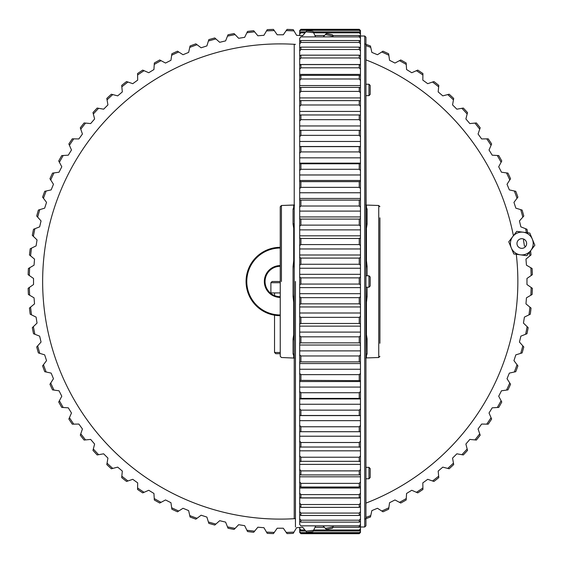 <?xml version="1.0" encoding="UTF-8"?>
<svg xmlns="http://www.w3.org/2000/svg" width="563" height="563" viewBox="0 0 563 563"><rect width="100%" height="100%" fill="white"/><g stroke="black" fill="none" stroke-linecap="round" stroke-linejoin="round"><path stroke-width="0.84" d="M360.461 531.944L359.25 533.098L300.909 533.098L299.692 531.944L300.909 533.689L359.25 533.689L360.461 532.478L360.461 30.522L359.25 29.311L300.909 29.311L299.692 30.55L299.692 30.993L300.909 29.825L299.692 31.584L299.692 32.964L300.909 31.873L300.909 32.83L299.692 34.16L299.692 35.546M299.692 531.944L299.692 531.317L300.909 533.098M305.73 530.972L300.909 530.972L299.692 529.889L299.692 531.317M299.692 529.889L299.692 528.657L300.909 529.987L300.909 530.972M299.692 527.454L299.692 528.657M360.461 521.204L359.25 522.126L300.909 522.126L299.692 521.204L299.692 524.47L300.909 525.849L359.25 525.849L360.461 524.47M299.692 521.204L299.692 518.79L300.909 520.198L300.909 522.126M360.461 514.631L359.25 515.462L300.909 515.462L299.692 514.631L299.692 518.79M299.692 514.631L299.692 511.64L300.909 513.076L300.909 515.462M360.461 506.623L359.25 507.354L300.909 507.354L299.692 506.623L299.692 511.64M299.692 506.623L299.692 503.076L300.909 504.525L300.909 507.354M360.461 497.22L359.25 497.854L300.909 497.854L299.692 497.22L299.692 503.076M299.692 497.22L299.692 493.146L300.909 494.603L300.909 497.854M360.461 486.495L359.25 487.023L300.909 487.023L299.692 486.495L299.692 493.146M299.692 486.495L299.692 481.907L300.909 483.364L300.909 487.023M360.461 474.503L359.25 474.919L300.909 474.919L299.692 474.503L299.692 481.907M299.692 474.503L299.692 469.436L300.909 470.886L300.909 474.919M360.461 461.322L299.692 461.322L299.692 469.436M299.692 461.322L299.692 455.812L300.909 457.233L300.909 461.625M360.461 447.029L299.692 447.029L299.692 455.812M299.692 447.029L299.692 441.103L300.909 442.497L300.909 447.226M360.461 431.715L299.692 431.715L299.692 441.103M299.692 431.715L299.692 425.417L300.909 426.775L300.909 431.8M360.461 415.48L299.692 415.48L299.692 425.417M299.692 415.48L299.692 408.844L300.909 410.153L300.909 415.445M360.461 398.414L299.692 398.414L299.692 408.844M299.692 398.414L299.692 391.482L300.909 392.735L300.909 398.266M360.461 380.63L300.909 380.37L299.692 380.63L299.692 391.482M299.692 380.63L299.692 373.438L300.909 374.634L300.909 380.37M360.461 362.234L359.25 361.861L300.909 361.861L299.692 362.234L299.692 373.438M299.692 362.234L299.692 354.838L300.909 355.964L300.909 361.861M360.461 343.346L359.25 342.86L300.909 342.86L299.692 343.346L299.692 354.838M299.692 343.346L299.692 335.773L300.909 336.829L300.909 342.86M360.461 324.07L359.25 323.479L300.909 323.479L299.692 324.07L299.692 335.773M299.692 324.07L299.692 316.385L300.909 317.349L300.909 323.479M360.461 304.534L359.25 303.837L300.909 303.837L299.692 304.534L299.692 316.385M299.692 304.534L299.692 296.778L300.909 297.658L300.909 303.837M360.461 284.85L359.25 284.062L300.909 284.062L299.692 284.85L299.692 296.778M299.692 284.85L299.692 277.073L300.909 277.862L300.909 284.062M360.461 265.152L359.25 264.265L300.909 264.265L299.692 265.152L299.692 277.073M299.692 265.152L299.692 257.397L300.909 258.086L300.909 264.265M360.461 245.552L359.25 244.581L300.909 244.581L299.692 245.552L299.692 257.397M299.692 245.552L299.692 237.875L300.909 238.459L300.909 244.581M360.461 226.178L359.25 225.123L300.909 225.123L299.692 226.178L299.692 237.875M299.692 226.178L299.692 218.62L300.909 219.091L300.909 225.123M360.461 207.142L359.25 206.009L300.909 206.009L299.692 207.142L299.692 218.62M299.692 207.142L299.692 199.745L300.909 200.118L300.909 206.009M360.461 188.563L359.25 187.359L300.909 187.359L299.692 188.563L299.692 199.745M299.692 188.563L299.692 181.385L300.909 181.638L300.909 187.359M360.461 170.554L359.25 169.294L300.909 169.294L299.692 170.554L299.692 181.385M299.692 170.554L299.692 163.636L300.909 163.777L300.909 169.294M360.461 153.235L359.25 151.919L300.909 151.919L299.692 153.235L299.692 163.636M299.692 153.235L299.692 146.612L300.909 146.64L300.909 151.919M360.461 136.703L359.25 135.345L300.909 135.345L299.692 136.703L299.692 146.612M299.692 136.703L299.692 130.426L300.909 130.334L300.909 135.345M360.461 121.066L359.25 119.673L300.909 119.673L299.692 121.066L299.692 130.426M299.692 121.066L299.692 115.162L300.909 114.965L300.909 119.673M360.461 106.421L359.25 104.992L300.909 104.992L299.692 106.421L299.692 115.162M299.692 106.421L299.692 100.932L300.909 100.622L300.909 104.992M360.461 92.853L359.25 91.403L300.909 91.403L299.692 92.853L299.692 100.932M299.692 92.853L299.692 87.814L300.909 87.392L300.909 91.403M360.461 80.446L359.25 78.989L300.909 78.989L299.692 80.446L299.692 87.814M299.692 80.446L299.692 75.885L300.909 75.358L300.909 78.989M360.461 69.277L359.25 67.82L300.909 67.82L299.692 69.277L299.692 75.885M299.692 69.277L299.692 65.231L300.909 64.59L300.909 67.82M360.461 59.418L359.25 57.968L300.909 57.968L299.692 59.418L299.692 65.231M299.692 59.418L299.692 55.906L300.909 55.167L300.909 57.968M360.461 50.93L359.25 49.495L300.909 49.495L299.692 50.93L299.692 55.906M299.692 50.93L299.692 47.975L300.909 47.137L300.909 49.495M360.461 43.865L359.25 42.457L300.909 42.457L299.692 43.865L299.692 47.975M299.692 43.865L299.692 41.479L300.909 40.55L300.909 42.457M360.461 38.263L359.25 36.891L300.909 36.891L299.692 38.263L299.692 41.479M299.692 34.16L299.692 32.964M299.692 31.584L299.692 30.993M299.692 30.55L300.909 29.311L359.25 29.311L360.461 30.55M359.25 533.689L360.461 532.436M300.909 533.689L299.692 532.436M359.25 533.668L300.909 533.668M359.25 533.098L360.461 531.317M359.25 532.598L300.909 532.598M360.461 529.889L359.25 530.972L359.25 529.987L360.461 528.657M359.25 529.987L313.732 529.987M304.914 529.987L300.909 529.987M360.461 526.299L359.25 527.306L359.25 525.849M359.25 530.972L313.253 530.972M359.25 522.126L359.25 520.198L360.461 518.79M359.25 527.306L332.846 527.306M324.358 527.306L315.041 527.306M302.704 527.306L301.557 527.306M359.25 520.198L300.909 520.198M359.25 515.462L359.25 513.076L360.461 511.64M359.25 513.076L300.909 513.076M299.692 497.995L360.461 497.995M359.25 507.354L359.25 504.525L360.461 503.076M359.25 504.525L300.909 504.525M299.692 488.044L360.461 488.044M359.25 497.854L359.25 494.603L360.461 493.146M359.25 494.603L300.909 494.603M299.692 476.812L360.461 476.812M359.25 487.023L359.25 483.364L360.461 481.907M359.25 483.364L300.909 483.364M299.692 464.384L360.461 464.384M359.25 474.919L359.25 470.886L360.461 469.436M359.25 470.886L300.909 470.886M299.692 450.822L360.461 450.822M359.25 461.625L359.25 457.233L360.461 455.812M359.25 457.233L300.909 457.233M299.692 436.219L360.461 436.219M359.25 447.226L359.25 442.497L360.461 441.103M359.25 442.497L300.909 442.497M299.692 420.66L360.461 420.66M299.692 415.6L360.461 415.6M359.25 431.8L359.25 426.775L360.461 425.417M359.25 426.775L300.909 426.775M299.692 404.248L360.461 404.248M299.692 398.935L360.461 398.935M359.25 415.445L359.25 410.153L360.461 408.844M359.25 410.153L300.909 410.153M299.692 387.077L360.461 387.077M299.692 381.552L360.461 381.552M359.25 398.266L359.25 392.735L360.461 391.482M359.25 392.735L300.909 392.735M299.692 369.251L360.461 369.251M299.692 363.543L360.461 363.543M359.25 380.37L359.25 374.634L360.461 373.438M359.25 374.634L300.909 374.634M299.692 350.89L360.461 350.89M299.692 345.035L360.461 345.035M359.25 361.861L359.25 355.964L360.461 354.838M359.25 355.964L300.909 355.964M299.692 332.1L360.461 332.1M299.692 326.132L360.461 326.132M359.25 342.86L359.25 336.829L360.461 335.773M359.25 336.829L300.909 336.829M299.692 312.993L360.461 312.993M299.692 306.955L360.461 306.955M359.25 323.479L359.25 317.349L360.461 316.385M359.25 317.349L300.909 317.349M299.692 293.696L360.461 293.696M299.692 287.623L360.461 287.623M359.25 303.837L359.25 297.658L360.461 296.778M359.25 297.658L300.909 297.658M299.692 274.322L360.461 274.322M299.692 268.248L360.461 268.248M359.25 284.062L359.25 277.862L360.461 277.073M359.25 277.862L300.909 277.862M299.692 254.997L360.461 254.997M299.692 248.959L360.461 248.959M359.25 264.265L359.25 258.086L360.461 257.397M359.25 258.086L300.909 258.086M299.692 235.827L360.461 235.827M299.692 229.873L360.461 229.873M359.25 244.581L359.25 238.459L360.461 237.875M359.25 238.459L300.909 238.459M299.692 216.945L360.461 216.945M299.692 211.097L360.461 211.097M359.25 225.123L359.25 219.091L360.461 218.62M359.25 219.091L300.909 219.091M299.692 198.458L360.461 198.458M299.692 192.764L360.461 192.764M359.25 206.009L359.25 200.118L360.461 199.745M359.25 200.118L300.909 200.118M299.692 180.484L360.461 180.484M299.692 174.973L360.461 174.973M359.25 187.359L359.25 181.638L360.461 181.385M359.25 181.638L300.909 181.638M299.692 163.136L360.461 163.136M299.692 157.837L360.461 157.837M359.25 169.294L359.25 163.777L360.461 163.636M359.25 163.777L300.909 163.777M299.692 146.514L360.461 146.514M299.692 141.468L360.461 141.468M359.25 151.919L359.25 146.64L360.461 146.612M359.25 146.64L300.909 146.64M299.692 125.957L360.461 125.957M359.25 135.345L359.25 130.334L360.461 130.426M359.25 130.334L300.909 130.334M299.692 111.411L360.461 111.411M359.25 119.673L359.25 114.965L360.461 115.162M359.25 114.965L300.909 114.965M299.692 97.913L360.461 97.913M359.25 104.992L359.25 100.622L360.461 100.932M359.25 100.622L300.909 100.622M299.692 85.541L360.461 85.541M359.25 91.403L359.25 87.392L360.461 87.814M359.25 87.392L300.909 87.392M299.692 74.386L360.461 74.386M359.25 78.989L359.25 75.358L360.461 75.885M359.25 75.358L300.909 75.358M299.692 64.499L360.461 64.499M359.25 67.82L359.25 64.59L360.461 65.231M359.25 64.59L300.909 64.59M359.25 57.968L359.25 55.167L360.461 55.906M359.25 55.167L300.909 55.167M359.25 49.495L359.25 47.137L360.461 47.975M359.25 47.137L300.909 47.137M359.25 42.457L359.25 40.55L360.461 41.479M359.25 40.55L300.909 40.55M359.25 36.891L359.25 35.455L360.461 36.461M300.909 35.645L302.901 35.455M359.25 35.455L332.754 35.455M324.584 35.455L314.921 35.455M360.461 34.16L359.25 32.83L359.25 31.873L360.461 32.964M359.25 31.873L313.176 31.873M305.857 31.873L300.909 31.873M360.461 31.584L359.25 30.303L359.25 29.825L360.461 30.993M359.25 32.83L313.64 32.83M305.069 32.83L300.909 32.83M359.25 29.825L300.909 29.825M359.25 30.303L300.909 30.303M294.224 101.748L294.224 50.642L294.224 101.748M294.224 76.913L294.224 78.13L294.224 76.913M294.224 461.252L294.224 471.85L294.224 461.252M294.224 474.278L294.224 484.87L294.224 474.278M294.224 102.959L294.224 108.392L294.224 102.959M294.224 221.379L294.224 200.252L294.224 221.379M294.224 95.105L294.224 97.561L294.224 95.105M294.224 252.653L294.224 266.116L294.224 252.653M294.224 310.347L294.224 465.439L294.224 310.347M294.224 457.529L294.224 362.748L294.224 457.529M294.224 463.349L294.224 466.08L294.224 463.349M294.224 486.087L294.224 494.286L294.224 486.087M294.224 269.691L294.224 268.474L294.224 269.691M294.224 293.309L294.224 294.526L294.224 293.309M294.224 44.308L294.224 518.692L294.224 44.308M280.247 212.504L280.247 219.732L280.247 212.504M280.247 301.634L280.247 320.994L280.247 301.634M280.247 315.505L280.247 297.37L280.247 315.505M280.247 258.072L280.247 238.895L280.247 258.072M280.247 226.044L280.247 217.825L280.247 226.044M280.247 345.175L280.247 324.724L280.247 345.175M280.247 248.037L280.247 275.384L280.247 248.037A33.463 33.463 0 0 0 246.784 281.5A33.463 33.463 0 0 0 280.247 314.963L280.247 296.159L280.247 314.963M280.247 287.616L280.247 296.159L280.247 287.616M280.247 315.681L280.247 316.505L280.247 315.681A34.181 34.181 0 0 1 246.066 281.5A34.181 34.181 0 0 1 280.247 247.319M280.247 206.712L280.247 356.288L280.247 206.712L281.423 205.495L294.083 204.995L294.083 207.332A1.217 1.175 -0 0 1 294.224 207.29A1.217 1.175 -0 0 0 294.083 207.332L294.442 204.918L293.703 205.066L293.703 207.409L293.056 209.112A1.217 1.154 180 0 0 294.055 208.556A1.217 1.189 -93.9 0 1 294.224 208.31A1.217 1.189 -93.9 0 0 294.055 208.556L294.083 207.332L294.055 208.556A1.217 1.154 180 0 1 293.056 209.112L293.703 207.409A1.217 1.175 180 0 0 294.083 207.332A1.217 1.175 180 0 1 293.703 207.409L293.703 205.066L281.423 205.495L280.247 206.712M280.247 267.165L280.247 273.28L280.247 267.165M293.703 355.591L293.056 353.888A1.217 1.154 0 0 1 294.055 354.444L294.224 354.085L294.055 354.444A1.217 1.154 0 0 0 293.056 353.888L293.703 355.591A1.217 1.175 180 0 1 294.083 355.668L294.055 354.444A1.217 1.189 -86.1 0 0 294.224 354.69A1.217 1.189 -86.1 0 1 294.055 354.444L294.083 355.668A1.217 1.175 180 0 0 294.224 355.71A1.217 1.175 180 0 1 294.083 355.668L294.083 358.005L294.083 355.668A1.217 1.175 180 0 0 293.703 355.591L293.703 357.934L293.703 355.591M293.056 338.884L293.703 334.788L293.703 302.303L293.056 296.504L294.055 296.617L294.224 293.963L294.083 302.324L294.055 296.617A1.217 0.612 -167 0 0 294.224 296.771A1.217 0.612 -167 0 1 294.055 296.617L293.056 296.504L293.703 302.303L294.083 302.324L294.083 334.844L294.224 302.331L293.703 302.303L293.703 334.788A1.217 0.844 180 0 1 294.083 334.844L294.055 339.327L294.083 334.844A1.217 0.844 180 0 0 294.224 334.872A1.217 0.844 180 0 1 294.083 334.844A1.217 0.844 180 0 0 293.703 334.788L293.056 338.884A1.217 0.915 180 0 1 294.055 339.327L294.224 341.621L294.055 339.327A1.217 0.584 167.2 0 0 294.224 339.419A1.217 0.584 167.2 0 1 294.055 339.327A1.217 0.915 180 0 0 293.056 338.884L293.056 353.888L293.056 338.884M293.056 266.496L293.703 260.697L293.703 228.212L293.056 224.116A1.217 0.915 180 0 0 294.055 223.673A1.217 0.584 -167.2 0 1 294.224 223.581A1.217 0.584 -167.2 0 0 294.055 223.673L294.083 228.156L294.055 223.673A1.217 0.915 180 0 1 293.056 224.116L293.703 228.212A1.217 0.844 180 0 0 294.083 228.156L294.083 260.676L294.083 228.156A1.217 0.844 180 0 1 294.224 228.128A1.217 0.844 180 0 0 294.083 228.156A1.217 0.844 180 0 1 293.703 228.212L293.703 260.697L294.083 260.676L294.055 266.383L294.224 260.669L293.703 260.697L293.056 266.496L294.055 266.383A1.217 0.612 167 0 1 294.224 266.229A1.217 0.612 167 0 0 294.055 266.383L294.224 269.037L294.055 266.383L293.056 266.496L293.056 296.504L293.056 266.496M365.936 78.13L365.936 91.15M365.936 102.959L365.936 101.748M365.936 296.771A1.217 0.598 166.9 0 0 366.119 296.617L366.091 302.324L366.457 302.303L367.104 296.504L366.119 296.617L365.936 287.214L365.936 294.526L365.936 282.717M365.936 269.691L365.936 268.474M365.936 474.278L365.936 471.85M365.936 84.225L365.936 68.714L365.936 84.225L368.969 84.225L368.969 95.647L365.936 95.647M513.407 235.742A237.607 237.607 0 0 0 365.936 59.882L365.936 68.714M365.936 96.92L365.936 108.392M365.936 358.047L366.119 339.313A1.217 0.915 180 0 1 367.104 338.884L366.457 334.788A1.217 0.844 0 0 0 366.091 334.837L366.119 339.313A1.217 0.591 -166.9 0 1 365.936 339.405M365.936 478.775L365.936 494.286L365.936 478.775L368.969 478.775L368.969 467.353L365.936 467.353M365.936 451.54L365.936 463.391M365.936 275.786L365.936 269.163L365.936 275.786L368.969 275.786L368.969 287.214L365.936 287.214M365.936 97.512L365.936 95.041M365.936 223.595A1.217 0.591 -13.1 0 1 366.119 223.687L365.936 111.46M364.718 35.997L364.718 527.003L365.936 525.793L365.936 37.207L364.718 35.997L360.461 35.997M379.912 219.732L379.912 339.06M379.912 238.276L379.912 242.006M379.912 238.895L379.912 239.866M379.912 269.973L379.912 269.001M379.912 261.366L379.912 293.027M379.912 295.835L379.912 297.37M379.912 336.956L379.912 343.268M379.912 310.994L379.912 320.994M379.912 217.825L379.912 226.044L379.912 217.825M379.912 316.856L379.912 315.505M365.936 208.915L366.105 208.556A1.217 1.189 -86.1 0 0 365.936 208.31M365.936 228.128A1.217 0.844 0 0 1 366.091 228.163L366.119 223.687A1.217 0.915 0 0 0 367.104 224.116L366.457 228.212L366.457 260.697L367.104 266.496L366.119 266.383L365.936 269.163M367.104 338.884L367.104 353.888L366.457 355.591L367.104 353.888A1.217 1.154 0 0 0 366.105 354.444L366.077 355.668A1.217 1.175 180 0 1 366.457 355.591L366.457 357.934L365.718 358.082M366.457 357.934L378.737 357.505L378.737 205.495L366.457 205.066L366.457 207.409L367.104 209.112A1.217 1.154 -0 0 1 366.105 208.556L366.077 207.332A1.217 1.175 180 0 0 365.936 207.29M365.936 354.69A1.217 1.189 -93.9 0 0 366.105 354.444L365.936 354.085M366.457 260.697L366.091 260.676L366.119 266.383A1.217 0.598 13.1 0 0 365.936 266.229M368.969 287.214L370.187 285.997L370.187 277.003L368.969 275.786M368.969 478.775L370.187 477.558L370.187 468.564L368.969 467.353M368.969 95.647L370.187 94.436L370.187 85.442L368.969 84.225M526.264 241.668A4.828 4.828 0 0 0 519.952 239.057A4.828 4.828 0 0 0 517.341 245.369A4.828 4.828 0 0 0 523.653 247.98A4.828 4.828 0 0 0 526.264 241.668M532.331 239.155L529.811 233.075L516.764 231.365L508.762 241.809L513.801 253.962L526.841 255.672L534.85 245.229L532.331 239.155A11.394 11.394 0 0 1 520.325 254.814A11.394 11.394 0 0 1 512.759 236.587A11.394 11.394 0 0 1 532.331 239.155M315.752 525.849L313.605 530.247A250.978 250.978 0 0 1 305.885 531.162L302.634 527.221L296.574 527.7L293.985 532.098A250.978 250.978 0 0 1 286.215 532.401L283.288 528.221L277.207 528.221L274.28 532.401A250.978 250.978 0 0 1 266.51 532.098L263.92 527.7L257.861 527.221L254.617 531.162A250.978 250.978 0 0 1 246.89 530.247L244.652 525.659L238.649 524.709L235.109 528.383A250.978 250.978 0 0 1 227.48 526.862L225.608 522.112L219.697 520.698L215.875 524.076A250.978 250.978 0 0 1 208.387 521.971L206.895 517.087L201.118 515.208L197.043 518.284A250.978 250.978 0 0 1 189.745 515.588L188.64 510.606L183.024 508.276L178.717 511.021A250.978 250.978 0 0 1 171.659 507.763L170.948 502.71L165.529 499.951L161.025 502.351A250.978 250.978 0 0 1 154.241 498.551L153.931 493.455L148.745 490.274L144.065 492.315A250.978 250.978 0 0 1 137.597 487.994L137.689 482.885L132.769 479.317L127.942 480.978A250.978 250.978 0 0 1 121.833 476.164L122.326 471.083L117.702 467.135L112.762 468.416A250.978 250.978 0 0 1 107.054 463.138L107.941 458.106L103.641 453.813L98.616 454.7A250.978 250.978 0 0 1 93.331 448.985L94.612 444.045L90.664 439.421L85.583 439.914A250.978 250.978 0 0 1 80.769 433.806L82.43 428.978L78.862 424.059L73.753 424.15A250.978 250.978 0 0 1 69.432 417.683L71.473 413.003L68.299 407.823L63.204 407.506A250.978 250.978 0 0 1 59.404 400.722L61.796 396.218L59.038 390.799L53.985 390.089A250.978 250.978 0 0 1 50.726 383.03L53.471 378.723L51.149 373.107L46.159 372.002A250.978 250.978 0 0 1 43.471 364.711L46.539 360.63L44.667 354.852L39.783 353.36A250.978 250.978 0 0 1 37.672 345.872L41.057 342.051L39.635 336.139L34.885 334.274A250.978 250.978 0 0 1 33.365 326.646L37.038 323.099L36.088 317.096L31.5 314.858A250.978 250.978 0 0 1 30.585 307.131L34.526 303.886L34.047 297.827L29.649 295.237A250.978 250.978 0 0 1 29.346 287.468L33.527 284.54L33.527 278.46L29.346 275.532A250.978 250.978 0 0 1 29.649 267.763L34.047 265.173L34.526 259.114L30.585 255.869A250.978 250.978 0 0 1 31.5 248.142L36.088 245.904L37.038 239.901L33.365 236.354A250.978 250.978 0 0 1 34.885 228.726L39.635 226.861L41.057 220.949L37.672 217.128A250.978 250.978 0 0 1 39.783 209.64L44.667 208.148L46.539 202.37L43.471 198.289A250.978 250.978 0 0 1 46.159 190.998L51.149 189.893L53.471 184.277L50.726 179.97A250.978 250.978 0 0 1 53.985 172.911L59.038 172.201L61.796 166.782L59.404 162.278A250.978 250.978 0 0 1 63.204 155.494L68.299 155.177L71.473 149.997L69.432 145.317A250.978 250.978 0 0 1 73.753 138.85L78.862 138.941L82.43 134.022L80.769 129.194A250.978 250.978 0 0 1 85.583 123.086L90.664 123.578L94.612 118.955L93.331 114.015A250.978 250.978 0 0 1 98.616 108.3L103.641 109.187L107.941 104.894L107.054 99.862A250.978 250.978 0 0 1 112.762 94.584L117.702 95.865L122.326 91.917L121.833 86.836A250.978 250.978 0 0 1 127.942 82.022L132.769 83.683L137.689 80.115L137.597 75.006A250.978 250.978 0 0 1 144.065 70.685L148.745 72.726L153.931 69.545L154.241 64.449A250.978 250.978 0 0 1 161.025 60.649L165.529 63.049L170.948 60.29L171.659 55.237A250.978 250.978 0 0 1 178.717 51.979L183.024 54.724L188.64 52.394L189.745 47.412A250.978 250.978 0 0 1 197.043 44.716L201.118 47.792L206.895 45.913L208.387 41.029A250.978 250.978 0 0 1 215.875 38.924L219.697 42.302L225.608 40.888L227.48 36.138A250.978 250.978 0 0 1 235.109 34.617L238.649 38.291L244.652 37.341L246.89 32.753A250.978 250.978 0 0 1 254.617 31.838L257.861 35.779L263.92 35.3L267.249 29.642A252.189 252.189 0 0 1 273.449 29.403L277.207 34.779L283.288 34.779L286.215 30.599A250.978 250.978 0 0 1 293.985 30.902L296.574 35.3L302.634 35.779L305.885 31.838A250.978 250.978 0 0 1 313.605 32.753L315.625 36.891M246.89 32.753L247.53 31.444A252.189 252.189 0 0 1 253.688 30.712L254.617 31.838M266.51 30.902A250.978 250.978 0 0 1 274.28 30.599M333.423 525.849L333.022 526.862A250.978 250.978 0 0 1 325.393 528.383L322.944 525.849M529.509 252.196A250.978 250.978 0 0 1 529.91 255.869L525.969 259.114L526.447 265.173L530.846 267.763A250.978 250.978 0 0 1 531.155 275.532L526.968 278.46L526.968 284.54L531.155 287.468A250.978 250.978 0 0 1 530.846 295.237L526.447 297.827L525.969 303.886L529.91 307.131A250.978 250.978 0 0 1 528.995 314.858L524.406 317.096L523.456 323.099L527.13 326.646A250.978 250.978 0 0 1 525.617 334.274L520.859 336.139L519.445 342.051L522.83 345.872A250.978 250.978 0 0 1 520.719 353.36L515.835 354.852L513.956 360.63L517.031 364.711A250.978 250.978 0 0 1 514.336 372.002L509.353 373.107L507.024 378.723L509.768 383.03A250.978 250.978 0 0 1 506.517 390.089L501.457 390.799L498.698 396.218L501.098 400.722A250.978 250.978 0 0 1 497.298 407.506L492.203 407.823L489.029 413.003L491.063 417.683A250.978 250.978 0 0 1 486.742 424.15L481.639 424.059L478.064 428.978L479.725 433.806A250.978 250.978 0 0 1 474.912 439.914L469.831 439.421L465.882 444.045L467.163 448.985A250.978 250.978 0 0 1 461.885 454.7L456.853 453.813L452.561 458.106L453.447 463.138A250.978 250.978 0 0 1 447.733 468.416L442.792 467.135L438.169 471.083L438.661 476.164A250.978 250.978 0 0 1 432.553 480.978L427.725 479.317L422.813 482.885L422.897 487.994A250.978 250.978 0 0 1 416.43 492.315L411.75 490.274L406.57 493.455L406.261 498.551A250.978 250.978 0 0 1 399.477 502.351L394.966 499.951L389.554 502.71L388.843 507.763A250.978 250.978 0 0 1 381.777 511.021L377.47 508.276L371.854 510.606L370.757 515.588A250.978 250.978 0 0 1 365.936 517.397M524.111 239.275L523.456 239.901L524.406 245.904L525.61 246.495M365.936 45.603A250.978 250.978 0 0 1 370.757 47.412L371.854 52.394L377.47 54.724L381.777 51.979A250.978 250.978 0 0 1 388.843 55.237L389.554 60.29L394.966 63.049L399.477 60.649A250.978 250.978 0 0 1 406.261 64.449L406.57 69.545L411.75 72.726L416.43 70.685A250.978 250.978 0 0 1 422.897 75.006L422.813 80.115L427.725 83.683L432.553 82.022A250.978 250.978 0 0 1 438.661 86.836L438.169 91.917L442.792 95.865L447.733 94.584A250.978 250.978 0 0 1 453.447 99.862L452.561 104.894L456.853 109.187L461.885 108.3A250.978 250.978 0 0 1 467.163 114.015L465.882 118.955L469.831 123.578L474.912 123.086A250.978 250.978 0 0 1 479.725 129.194L478.064 134.022L481.639 138.941L486.742 138.85A250.978 250.978 0 0 1 491.063 145.317L489.029 149.997L492.203 155.177L497.298 155.494A250.978 250.978 0 0 1 501.098 162.278L498.698 166.782L501.457 172.201L506.517 172.911A250.978 250.978 0 0 1 509.768 179.97L507.024 184.277L509.353 189.893L514.336 190.998A250.978 250.978 0 0 1 517.031 198.289L513.956 202.37L515.835 208.148L520.719 209.64A250.978 250.978 0 0 1 522.83 217.128L519.445 220.949L520.859 226.861L525.617 228.726A250.978 250.978 0 0 1 526.419 232.632M323.204 36.891L325.393 34.617A250.978 250.978 0 0 1 333.022 36.138L333.317 36.891M516.292 254.286A237.607 237.607 0 0 1 365.936 503.118M295.441 518.622A237.607 237.607 0 0 1 42.64 281.5A237.607 237.607 0 0 1 295.441 44.378M286.215 30.599L287.053 29.403A252.189 252.189 0 0 1 293.246 29.642L293.985 30.902M227.48 36.138L228.015 34.779A252.189 252.189 0 0 1 234.095 33.569L235.109 34.617M208.387 41.029L208.817 39.635A252.189 252.189 0 0 1 214.784 37.953L215.875 38.924M305.885 31.838L306.807 30.712A252.189 252.189 0 0 1 312.965 31.444L313.605 32.753M325.393 34.617L326.406 33.569A252.189 252.189 0 0 1 332.487 34.779L333.022 36.138M364.718 43.879A252.189 252.189 0 0 1 370.44 45.99L370.757 47.412M381.777 51.979L383.009 51.191A252.189 252.189 0 0 1 388.639 53.788L388.843 55.237M399.477 60.649L400.757 59.967A252.189 252.189 0 0 1 406.169 62.993L406.261 64.449M416.43 70.685L417.767 70.108A252.189 252.189 0 0 1 422.926 73.549L422.897 75.006M432.553 82.022L433.932 81.544A252.189 252.189 0 0 1 438.802 85.386L438.661 86.836M447.733 94.584L449.147 94.218A252.189 252.189 0 0 1 453.701 98.426L453.447 99.862M461.885 108.3L463.321 108.047A252.189 252.189 0 0 1 467.529 112.6L467.163 114.015M474.912 123.086L476.361 122.945A252.189 252.189 0 0 1 480.204 127.815L479.725 129.194M486.742 138.85L488.198 138.822A252.189 252.189 0 0 1 491.647 143.98L491.063 145.317M497.298 155.494L498.755 155.578A252.189 252.189 0 0 1 501.781 160.99L501.098 162.278M506.517 172.911L507.96 173.108A252.189 252.189 0 0 1 510.557 178.738L509.768 179.97M514.336 190.998L515.764 191.307A252.189 252.189 0 0 1 517.904 197.127L517.031 198.289M520.719 209.64L522.112 210.069A252.189 252.189 0 0 1 523.794 216.037L522.83 217.128M525.617 228.726L526.968 229.261A252.189 252.189 0 0 1 527.693 232.8M530.564 250.816A252.189 252.189 0 0 1 531.036 254.94L529.91 255.869M530.846 267.763L532.105 268.502A252.189 252.189 0 0 1 532.345 274.695L531.155 275.532M531.155 287.468L532.345 288.305A252.189 252.189 0 0 1 532.105 294.498L530.846 295.237M529.91 307.131L531.036 308.06A252.189 252.189 0 0 1 530.311 314.217L528.995 314.858M527.13 326.646L528.178 327.659A252.189 252.189 0 0 1 526.968 333.739L525.617 334.274M522.83 345.872L523.794 346.963A252.189 252.189 0 0 1 522.112 352.931L520.719 353.36M517.031 364.711L517.904 365.873A252.189 252.189 0 0 1 515.764 371.693L514.336 372.002M509.768 383.03L510.557 384.262A252.189 252.189 0 0 1 507.96 389.892L506.517 390.089M501.098 400.722L501.781 402.01A252.189 252.189 0 0 1 498.755 407.422L497.298 407.506M491.063 417.683L491.647 419.02A252.189 252.189 0 0 1 488.198 424.178L486.742 424.15M479.725 433.806L480.204 435.185A252.189 252.189 0 0 1 476.361 440.055L474.912 439.914M467.163 448.985L467.529 450.4A252.189 252.189 0 0 1 463.321 454.953L461.885 454.7M453.447 463.138L453.701 464.574A252.189 252.189 0 0 1 449.147 468.782L447.733 468.416M438.661 476.164L438.802 477.614A252.189 252.189 0 0 1 433.932 481.456L432.553 480.978M422.897 487.994L422.926 489.451A252.189 252.189 0 0 1 417.767 492.892L416.43 492.315M406.261 498.551L406.169 500.007A252.189 252.189 0 0 1 400.757 503.033L399.477 502.351M388.843 507.763L388.639 509.212A252.189 252.189 0 0 1 383.009 511.809L381.777 511.021M370.757 515.588L370.44 517.01A252.189 252.189 0 0 1 364.718 519.121M333.022 526.862L332.487 528.221A252.189 252.189 0 0 1 326.406 529.431L325.393 528.383M313.605 530.247L312.965 531.556A252.189 252.189 0 0 1 306.807 532.288L305.885 531.162M293.985 532.098L293.246 533.358A252.189 252.189 0 0 1 287.053 533.597L286.215 532.401M274.28 532.401L273.449 533.597A252.189 252.189 0 0 1 267.249 533.358L266.51 532.098M254.617 531.162L253.688 532.288A252.189 252.189 0 0 1 247.53 531.556L246.89 530.247M235.109 528.383L234.095 529.431A252.189 252.189 0 0 1 228.015 528.221L227.48 526.862M215.875 524.076L214.784 525.047A252.189 252.189 0 0 1 208.817 523.365L208.387 521.971M197.043 518.284L195.875 519.156A252.189 252.189 0 0 1 190.062 517.01L189.745 515.588M178.717 511.021L177.493 511.809A252.189 252.189 0 0 1 171.863 509.212L171.659 507.763M161.025 502.351L159.737 503.033A252.189 252.189 0 0 1 154.325 500.007L154.241 498.551M144.065 492.315L142.728 492.892A252.189 252.189 0 0 1 137.569 489.451L137.597 487.994M127.942 480.978L126.562 481.456A252.189 252.189 0 0 1 121.699 477.614L121.833 476.164M112.762 468.416L111.354 468.782A252.189 252.189 0 0 1 106.801 464.574L107.054 463.138M98.616 454.7L97.181 454.953A252.189 252.189 0 0 1 92.972 450.4L93.331 448.985M85.583 439.914L84.133 440.055A252.189 252.189 0 0 1 80.298 435.185L80.769 433.806M73.753 424.15L72.296 424.178A252.189 252.189 0 0 1 68.855 419.02L69.432 417.683M63.204 407.506L61.747 407.422A252.189 252.189 0 0 1 58.714 402.01L59.404 400.722M53.985 390.089L52.542 389.892A252.189 252.189 0 0 1 49.945 384.262L50.726 383.03M46.159 372.002L44.737 371.693A252.189 252.189 0 0 1 42.591 365.873L43.471 364.711M39.783 353.36L38.39 352.931A252.189 252.189 0 0 1 36.701 346.963L37.672 345.872M34.885 334.274L33.527 333.739A252.189 252.189 0 0 1 32.316 327.659L33.365 326.646M31.5 314.858L30.191 314.217A252.189 252.189 0 0 1 29.459 308.06L30.585 307.131M29.649 295.237L28.396 294.498A252.189 252.189 0 0 1 28.15 288.305L29.346 287.468M29.346 275.532L28.15 274.695A252.189 252.189 0 0 1 28.396 268.502L29.649 267.763M30.585 255.869L29.459 254.94A252.189 252.189 0 0 1 30.191 248.783L31.5 248.142M33.365 236.354L32.316 235.341A252.189 252.189 0 0 1 33.527 229.261L34.885 228.726M37.672 217.128L36.701 216.037A252.189 252.189 0 0 1 38.39 210.069L39.783 209.64M43.471 198.289L42.591 197.127A252.189 252.189 0 0 1 44.737 191.307L46.159 190.998M50.726 179.97L49.945 178.738A252.189 252.189 0 0 1 52.542 173.108L53.985 172.911M59.404 162.278L58.714 160.99A252.189 252.189 0 0 1 61.747 155.578L63.204 155.494M69.432 145.317L68.855 143.98A252.189 252.189 0 0 1 72.296 138.822L73.753 138.85M80.769 129.194L80.298 127.815A252.189 252.189 0 0 1 84.133 122.945L85.583 123.086M93.331 114.015L92.972 112.6A252.189 252.189 0 0 1 97.181 108.047L98.616 108.3M107.054 99.862L106.801 98.426A252.189 252.189 0 0 1 111.354 94.218L112.762 94.584M121.833 86.836L121.699 85.386A252.189 252.189 0 0 1 126.562 81.544L127.942 82.022M137.597 75.006L137.569 73.549A252.189 252.189 0 0 1 142.728 70.108L144.065 70.685M154.241 64.449L154.325 62.993A252.189 252.189 0 0 1 159.737 59.967L161.025 60.649M171.659 55.237L171.863 53.788A252.189 252.189 0 0 1 177.493 51.191L178.717 51.979M189.745 47.412L190.062 45.99A252.189 252.189 0 0 1 195.875 43.844L197.043 44.716M294.224 354.085L294.055 354.444L294.224 354.085M280.247 282.717L270.887 282.717L272.105 281.5L280.247 281.5M270.887 282.717L270.887 292.922L280.247 292.922M274.54 315.203L274.54 352.48L280.247 352.48M274.54 352.48L275.75 353.691L280.247 353.691M280.247 296.694A15.194 15.194 0 0 1 265.053 281.5A15.194 15.194 0 0 1 280.247 266.306M280.247 297.412A15.912 15.912 0 0 1 264.336 281.5A15.912 15.912 0 0 1 280.247 265.588M295.441 281.5L295.441 527.003L295.441 281.5M281.423 281.5L281.423 205.495L281.423 281.5M293.056 209.112L293.056 224.116L293.056 209.112M366.457 302.303L366.457 334.788M365.936 302.331L366.091 334.837A1.217 0.844 180 0 1 365.936 334.872M367.104 224.116L367.104 209.112M367.104 296.504L367.104 287.214M367.104 275.786L367.104 266.496M365.936 355.71A1.217 1.175 -0 0 0 366.077 355.668L366.077 358.005M365.936 260.669L366.091 228.163A1.217 0.844 180 0 0 366.457 228.212M366.457 207.409A1.217 1.175 -0 0 1 366.077 207.332L366.077 204.995L366.457 205.066M281.423 357.505L294.442 358.082L281.423 357.505L280.247 356.288L281.423 357.505M364.718 527.003L360.461 527.003M365.718 204.918L366.077 204.995M378.737 205.495L379.912 206.712M378.737 357.505L379.912 356.288M274.54 292.922L274.54 295.575"/></g></svg>
